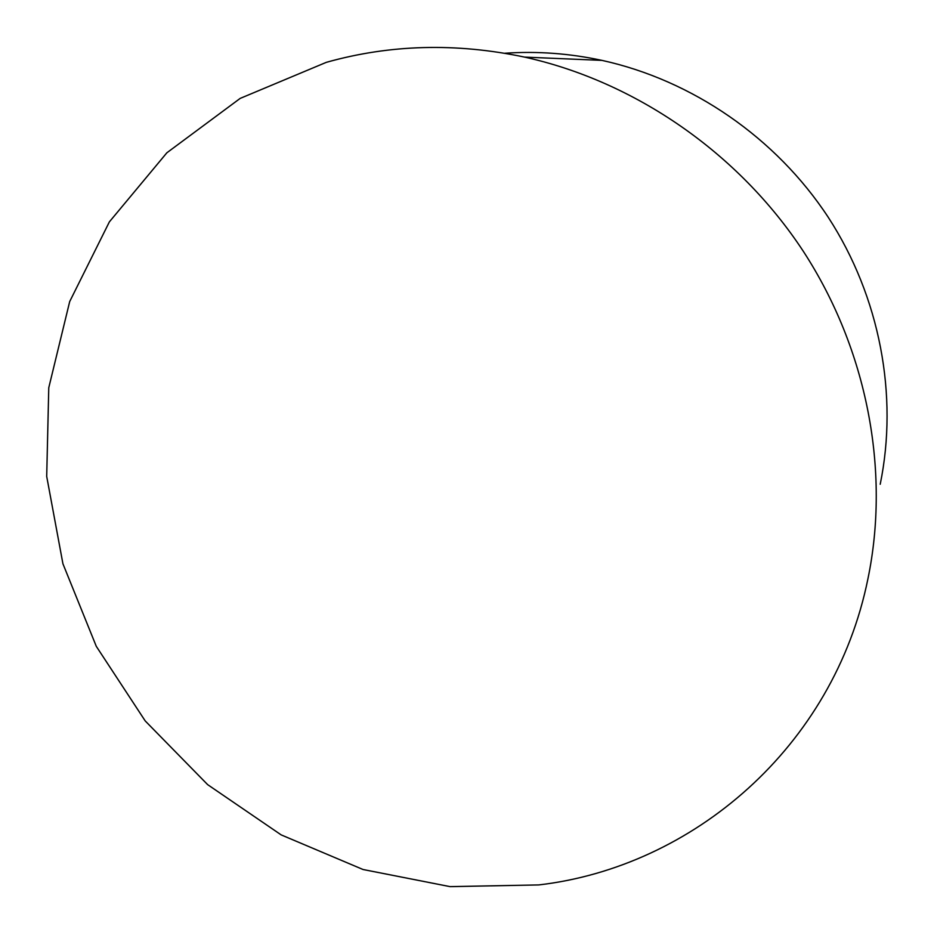 <?xml version="1.0" encoding="UTF-8"?>
<svg xmlns="http://www.w3.org/2000/svg" width="934" height="934" viewBox="0 0 934 934"><rect width="100%" height="100%" fill="white"/><g stroke="black" fill="none" stroke-linecap="round" stroke-linejoin="round"><path stroke-width="1.4" d="M880.213 484.256C898.426 395.596 880.073 297.094 828.236 217.272C775.991 137.718 692.246 80.207 601.986 60.383C569.518 53.39 537.108 51.02 504.757 53.25M538.755 884.93C692.514 867.032 833.735 747.398 867.943 578.753C890.195 471.168 867.499 349.923 803.252 251.199C738.537 152.791 634.933 81.468 524.569 57.102C456.096 42.66 390.015 44.412 326.305 62.344L240.178 98.397L166.859 152.791L109.383 221.86L69.7 301.554L48.766 387.75L46.7 476.422L62.928 563.786L96.295 646.351L145.202 720.92L207.628 784.618L281.169 834.891L363.046 869.507L450.095 886.635L538.755 884.93M524.569 57.102L601.986 60.383"/></g></svg>
